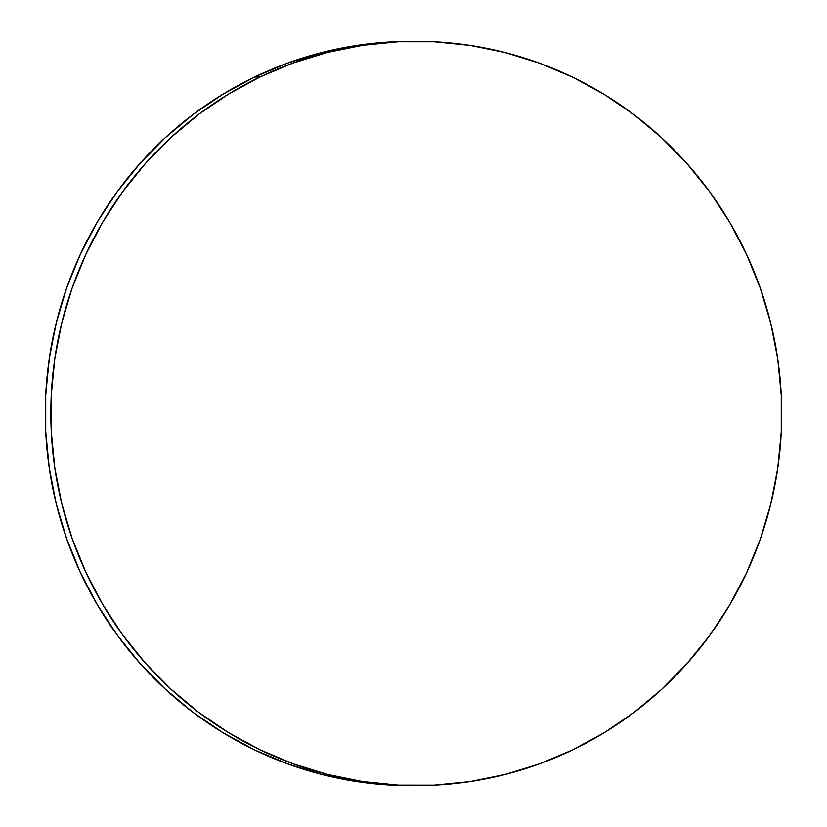 <?xml version="1.0" encoding="UTF-8"?>
<svg xmlns="http://www.w3.org/2000/svg" width="827" height="827" viewBox="0 0 827 827"><rect width="100%" height="100%" fill="white"/><g stroke="black" fill="none" stroke-linecap="round" stroke-linejoin="round"><path stroke-width="1.24" d="M411.133 41.35L405.592 41.422A372.15 365.431 89.2 0 0 254.53 77.025L260.06 76.952A372.15 365.431 -90.8 0 1 411.133 41.35A372.15 365.431 -90.8 0 1 772.263 329.58A372.15 365.431 -90.8 0 1 572.47 749.975A372.15 365.431 -90.8 0 1 421.408 785.578A372.15 365.431 -90.8 0 1 60.278 497.347A372.15 365.431 -90.8 0 1 260.06 76.952L254.53 77.025A372.15 365.431 89.2 0 0 54.737 497.42A372.15 365.431 89.2 0 0 415.867 785.65L421.408 785.578M260.06 76.952L228.438 94.144L198.614 114.415L170.889 137.561L145.531 163.374L122.778 191.585L102.848 221.946L85.936 254.137L72.207 287.868L61.798 322.809L54.799 358.629L51.274 394.975L51.274 431.487L54.789 467.834L61.777 503.664L72.187 538.615L85.905 572.367L102.806 604.589L122.727 634.96L145.469 663.213L170.827 689.046L198.542 712.233L228.366 732.546L259.988 749.779L293.12 763.776L327.44 774.403L362.608 781.546L398.294 785.143L434.154 785.174L469.85 781.618L505.018 774.506L539.338 763.931L572.47 749.975L604.103 732.784L633.927 712.512L661.652 689.356L687.01 663.554L709.762 635.332L729.693 604.982L746.605 572.78L760.333 539.049L770.743 504.108L777.742 468.299L781.267 431.952L781.267 395.43L777.752 359.083L770.764 323.264L760.354 288.303L746.636 254.561L729.734 222.339L709.814 191.957L687.072 163.715L661.714 137.871L633.989 114.684L604.175 94.381L572.553 77.149L539.421 63.152L505.101 52.525L469.932 45.382L434.247 41.774L398.387 41.753L362.691 45.309L327.523 52.411L293.203 62.997L260.06 76.952M405.995 41.422L392.846 41.826L357.15 45.382L321.982 52.494L287.662 63.069L254.53 77.025L222.897 94.216L193.073 114.488L165.348 137.644L139.99 163.446L117.238 191.668L97.307 222.018L80.395 254.22L66.667 287.951L56.257 322.892L49.258 358.701L45.733 395.048L45.733 431.57L49.248 467.917L56.236 503.736L66.646 538.697L80.364 572.439L97.266 604.661L117.186 635.043L139.928 663.285L165.286 689.129L193.011 712.316L222.825 732.619L254.447 749.851L287.579 763.848L321.899 774.475L357.068 781.618L392.753 785.226L416.27 785.64"/></g></svg>
